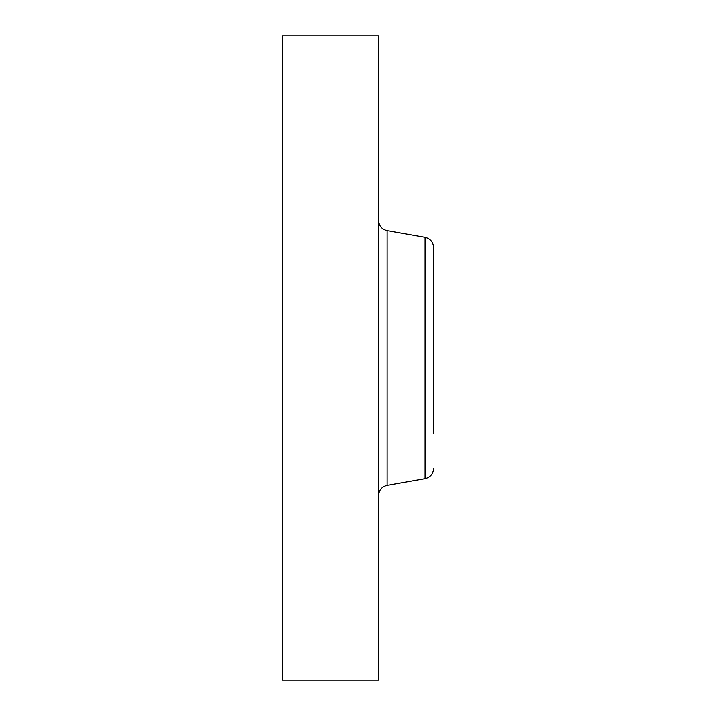 <?xml version="1.0" encoding="UTF-8"?>
<svg xmlns="http://www.w3.org/2000/svg" width="716" height="716" viewBox="0 0 716 716"><rect width="100%" height="100%" fill="white"/><g stroke="black" fill="none" stroke-linecap="round" stroke-linejoin="round"><path stroke-width="1.07" d="M433.61 261L433.61 282.39M433.61 433.61L433.61 247.468C433.216 242.026 430.379 238.643 425.089 237.309L387.141 230.624C381.852 229.29 379.015 225.907 378.621 220.465M282.39 680.2L282.39 35.8L378.621 35.8L378.621 680.2L282.39 680.2M433.61 468.533C433.216 473.974 430.379 477.357 425.089 478.691L425.089 237.309M425.089 478.691L387.141 485.376L387.141 230.624M387.141 485.376C381.852 486.71 379.015 490.093 378.621 495.535"/></g></svg>
